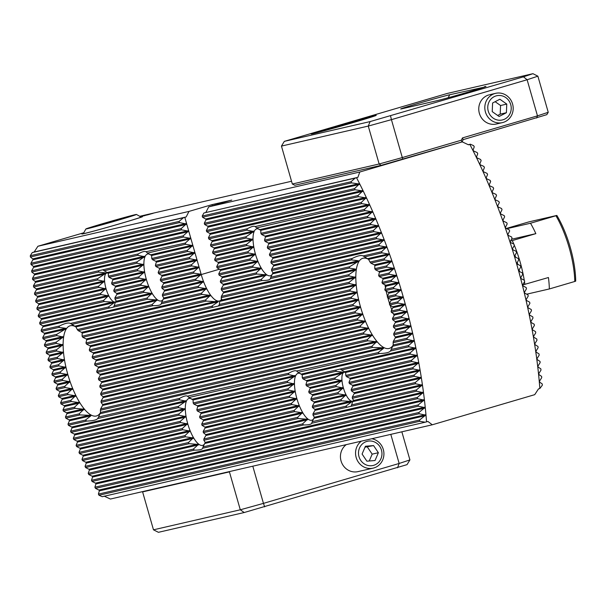 <?xml version="1.0" encoding="UTF-8"?>
<svg xmlns="http://www.w3.org/2000/svg" width="606" height="606" viewBox="0 0 606 606"><rect width="100%" height="100%" fill="white"/><g stroke="black" fill="none" stroke-linecap="round" stroke-linejoin="round"><path stroke-width="0.91" d="M355.608 269.125L349.367 268.102A52.139 17.635 73.6 0 1 349.556 266.769L358.646 261.186L358.472 260.762L351.503 259.906A52.139 17.635 73.6 0 1 352.268 258.444C357.548 255.77 361.168 254.937 363.138 255.937A52.139 17.635 73.6 0 1 363.691 256.27A52.139 17.635 73.6 0 1 364.6 256.883L368.607 259.383L369.993 262.057A52.139 17.635 73.6 0 1 370.88 263.14L374.849 265.148L374.766 268.655A52.139 17.635 73.6 0 1 375.462 269.784L379.5 271.776L378.652 275.457A52.139 17.635 73.6 0 1 379.242 276.609L383.242 278.616L381.962 282.396A52.139 17.635 73.6 0 1 382.469 283.563L386.393 285.585L384.818 289.441A52.139 17.635 73.6 0 1 385.249 290.622L389.075 292.668L387.279 296.569A52.139 17.635 73.6 0 1 387.658 297.766L391.347 299.849L389.378 303.788A52.139 17.635 73.6 0 1 389.696 305L393.218 307.113L391.12 311.083A52.139 17.635 73.6 0 1 391.378 312.31L394.68 314.476L392.476 318.476A52.139 17.635 73.6 0 1 392.665 319.71L395.665 321.945L393.392 325.96A52.139 17.635 73.6 0 1 393.499 327.225L396.066 329.558L393.756 333.573A52.139 17.635 73.6 0 1 393.748 334.86L395.559 337.375L393.309 341.383A52.139 17.635 73.6 0 1 393.12 342.708L393.203 345.155L391.173 349.571A52.139 17.635 73.6 0 1 391.15 349.632A52.139 17.635 73.6 0 1 390.408 351.033C389.196 352.518 385.575 353.351 379.538 353.54A52.139 17.635 73.6 0 1 378.076 352.594L383.583 348.329L383.5 347.859L372.682 347.42A52.139 17.635 73.6 0 1 371.804 346.344L376.637 341.739L367.91 340.822A52.139 17.635 73.6 0 1 367.213 339.701L371.993 335.11L364.024 334.02A52.139 17.635 73.6 0 1 363.433 332.868L368.251 328.27L360.714 327.081A52.139 17.635 73.6 0 1 360.214 325.914L365.1 321.301L357.866 320.044A52.139 17.635 73.6 0 1 357.426 318.854L362.418 314.219L355.396 312.908A52.139 17.635 73.6 0 1 355.025 311.711L360.146 307.045L353.298 305.697A52.139 17.635 73.6 0 1 352.98 304.485L358.275 299.773L351.556 298.394A52.139 17.635 73.6 0 1 351.306 297.167L356.813 292.41L350.2 291.009A52.139 17.635 73.6 0 1 350.018 289.766L355.82 284.941L349.283 283.517A52.139 17.635 73.6 0 1 349.177 282.26L355.427 277.328L348.92 275.904A52.139 17.635 73.6 0 1 348.927 274.616L355.472 270.117L355.608 269.125L221.266 300.114L221.251 297.652A35.042 11.855 -106.4 0 0 221.372 296.342L223.659 292.327L221.379 289.926A35.042 11.855 -106.4 0 0 221.288 288.661L223.576 284.646L220.539 282.419A35.042 11.855 -106.4 0 0 220.326 281.176L222.493 277.192L219.046 275.056A35.042 11.855 -106.4 0 0 218.743 273.844L220.72 269.905L217.062 267.822L216.713 266.61L218.645 262.678L214.986 260.595L214.645 259.391L216.577 255.459L212.918 253.376L212.57 252.172L214.509 248.233L210.85 246.15L210.502 244.945L212.433 241.014L208.775 238.931L208.434 237.726L210.365 233.787L206.707 231.704L206.358 230.5L208.29 226.568L204.639 224.485L204.29 223.281L206.222 219.349L202.563 217.259L202.215 216.054L203.919 212.986L357.896 177.331L355.177 178.103L351.003 181.739A239.059 80.848 73.6 0 1 351.601 182.883L359.335 184.027L354.525 188.625A239.059 80.848 73.6 0 1 355.101 189.776L362.759 190.935L357.934 195.541A239.059 80.848 73.6 0 1 358.494 196.692L366.069 197.874L361.229 202.48A239.059 80.848 73.6 0 1 361.767 203.639L369.274 204.836L364.418 209.441A239.059 80.848 73.6 0 1 364.941 210.608L372.379 211.82L367.509 216.433A239.059 80.848 73.6 0 1 368.016 217.599L375.387 218.827L370.501 223.44A239.059 80.848 73.6 0 1 370.993 224.614L378.311 225.849L373.402 230.469A239.059 80.848 73.6 0 1 373.879 231.643L381.136 232.901L376.212 237.522A239.059 80.848 73.6 0 1 376.674 238.703L383.878 239.968L378.932 244.597A239.059 80.848 73.6 0 1 379.379 245.778L386.545 247.051L381.575 251.687A239.059 80.848 73.6 0 1 382.007 252.869L389.12 254.156L384.128 258.8A239.059 80.848 73.6 0 1 384.545 259.989L391.62 261.284L386.598 265.928A239.059 80.848 73.6 0 1 387.007 267.117L394.036 268.428L388.991 273.079A239.059 80.848 73.6 0 1 389.385 274.268L396.377 275.586L391.302 280.245A239.059 80.848 73.6 0 1 391.681 281.442L398.642 282.76L393.536 287.426A239.059 80.848 73.6 0 1 393.9 288.63L400.824 289.956L395.695 294.63A239.059 80.848 73.6 0 1 396.044 295.834L402.929 297.175L397.771 301.849A239.059 80.848 73.6 0 1 398.112 303.061L404.967 304.401L399.771 309.09A239.059 80.848 73.6 0 1 400.096 310.302L406.921 311.651L401.695 316.347A239.059 80.848 73.6 0 1 402.005 317.559L408.8 318.923L403.535 323.619A239.059 80.848 73.6 0 1 403.831 324.839L410.603 326.202L405.3 330.914A239.059 80.848 73.6 0 1 405.588 332.133L412.33 333.505L406.982 338.224A239.059 80.848 73.6 0 1 407.255 339.451L413.974 340.83L408.58 345.556A239.059 80.848 73.6 0 1 408.838 346.784L415.534 348.17L410.103 352.904A239.059 80.848 73.6 0 1 410.345 354.139L417.019 355.525L411.535 360.275A239.059 80.848 73.6 0 1 411.762 361.509L418.413 362.903L412.883 367.668A239.059 80.848 73.6 0 1 413.095 368.902L419.731 370.296L414.14 375.076A239.059 80.848 73.6 0 1 414.337 376.311L420.95 377.72L415.299 382.507A239.059 80.848 73.6 0 1 415.489 383.75L422.079 385.158L416.375 389.961A239.059 80.848 73.6 0 1 416.542 391.203L423.117 392.62L417.337 397.438A239.059 80.848 73.6 0 1 417.489 398.687L424.056 400.104L418.201 404.937A239.059 80.848 73.6 0 1 418.337 406.194L424.889 407.611L418.958 412.466A239.059 80.848 73.6 0 1 419.072 413.724L425.609 415.14L419.594 420.019A239.059 80.848 73.6 0 1 419.693 421.284L425.177 422.215L102.247 496.7L98.99 495.253A239.059 80.848 73.6 0 1 98.392 494.11L99.467 490.375L95.46 488.368A239.059 80.848 73.6 0 1 94.884 487.216L96.043 483.459L92.059 481.452A239.059 80.848 73.6 0 1 91.498 480.3L92.733 476.528L88.764 474.513A239.059 80.848 73.6 0 1 88.218 473.354L89.529 469.567L85.567 467.552A239.059 80.848 73.6 0 1 85.045 466.385L86.423 462.583L82.477 460.56A239.059 80.848 73.6 0 1 81.977 459.393L83.416 455.576L79.484 453.553A239.059 80.848 73.6 0 1 79 452.379L80.492 448.546L76.583 446.524A239.059 80.848 73.6 0 1 76.114 445.349L77.666 441.501L73.781 439.471A239.059 80.848 73.6 0 1 73.318 438.289L74.924 434.434L71.053 432.396A239.059 80.848 73.6 0 1 70.607 431.214L72.258 427.344L68.417 425.306A239.059 80.848 73.6 0 1 67.986 424.117L69.682 420.238L65.865 418.193A239.059 80.848 73.6 0 1 65.44 417.004L67.183 413.118L63.388 411.065A239.059 80.848 73.6 0 1 62.986 409.876L64.766 405.975L60.994 403.914A239.059 80.848 73.6 0 1 60.608 402.725L62.426 398.816L58.684 396.748A239.059 80.848 73.6 0 1 58.305 395.551L60.168 391.635L56.449 389.567A239.059 80.848 73.6 0 1 56.085 388.363L57.979 384.439L54.298 382.363A239.059 80.848 73.6 0 1 53.942 381.159L55.873 377.227L52.222 375.144A239.059 80.848 73.6 0 1 51.881 373.932L53.836 369.993L50.222 367.903A239.059 80.848 73.6 0 1 49.889 366.691L51.881 362.744L48.298 360.646A239.059 80.848 73.6 0 1 47.988 359.434L50.003 355.48L46.457 353.374A239.059 80.848 73.6 0 1 46.154 352.154L48.2 348.2L44.692 346.079A239.059 80.848 73.6 0 1 44.405 344.859L46.473 340.89L43.011 338.769A239.059 80.848 73.6 0 1 42.738 337.542L44.829 333.573L41.405 331.437A239.059 80.848 73.6 0 1 41.147 330.209L43.268 326.233L39.89 324.089A239.059 80.848 73.6 0 1 39.648 322.854L41.784 318.877L38.458 316.718A239.059 80.848 73.6 0 1 38.223 315.484L40.39 311.499L37.11 309.325A239.059 80.848 73.6 0 1 36.89 308.09L39.079 304.098L35.852 301.917A239.059 80.848 73.6 0 1 35.648 300.674L37.852 296.682L34.686 294.486A239.059 80.848 73.6 0 1 34.504 293.243L36.724 289.244L33.618 287.032A239.059 80.848 73.6 0 1 33.451 285.782L35.686 281.782L32.648 279.555A239.059 80.848 73.6 0 1 32.497 278.305L34.747 274.298L31.785 272.056A239.059 80.848 73.6 0 1 31.648 270.799L33.913 266.791L31.035 264.527A239.059 80.848 73.6 0 1 30.914 263.269L33.194 259.254L30.391 256.974A239.059 80.848 73.6 0 1 30.3 255.709L32.247 252.588L34.148 252.005L186.163 216.94L183.504 217.698L179.081 221.395L179.429 222.599L186.307 223.94L181.156 228.613L181.497 229.818L188.383 231.159L183.224 235.84L183.573 237.044L190.451 238.385L185.3 243.059L185.641 244.263L192.519 245.604L187.368 250.286L187.716 251.49L194.594 252.831L189.436 257.505L189.784 258.709L196.662 260.05L191.511 264.724L191.852 265.936L198.738 267.276L193.579 271.95L193.928 273.154L200.344 274.139L200.813 274.685L195.693 279.161A35.042 11.855 -106.4 0 0 196.079 280.358L203.177 281.646L198.253 286.274A35.042 11.855 -106.4 0 0 198.73 287.449L206.237 288.645L201.427 293.236A35.042 11.855 -106.4 0 0 202.033 294.387L210.29 295.41L205.495 300A35.042 11.855 -106.4 0 0 206.298 301.099L218.137 301.796L211.608 306.288A35.042 11.855 -106.4 0 0 213.41 307.159L218.289 306.038A35.042 11.855 -106.4 0 0 219.395 304.492L219.728 301.424L221.735 299.515M105.588 273.359L105.633 272.882L98.384 272.094A20.203 6.833 73.6 0 1 99.111 270.64L102.808 269.784A20.203 6.833 73.6 0 1 103.346 270.094A20.203 6.833 73.6 0 1 104.224 270.746L108.3 273.23L108.421 276.192A20.203 6.833 73.6 0 1 109.042 277.336L113.049 279.336L111.61 283.154A20.203 6.833 73.6 0 1 112.034 284.343L115.776 286.411L113.761 290.357A20.203 6.833 73.6 0 1 114.026 291.584L117.193 293.781L114.913 297.796A20.203 6.833 73.6 0 1 114.981 299.069L116.329 301.22L115.307 302.409L114.239 305.651A20.203 6.833 73.6 0 1 113.981 306.265A20.203 6.833 73.6 0 1 113.504 307.106L109.815 307.954A20.203 6.833 73.6 0 1 108.391 307L114.178 302.674L113.875 302.25L104.202 301.553A20.203 6.833 73.6 0 1 103.573 300.409L108.376 295.811L101.005 294.584A20.203 6.833 73.6 0 1 100.581 293.402L105.656 288.744L98.861 287.38A20.203 6.833 73.6 0 1 98.589 286.161L104.24 281.373L97.71 279.949A20.203 6.833 73.6 0 1 97.642 278.677L105.588 273.359M202.033 294.387L161.188 303.803C160.878 305.076 158.181 305.697 153.083 305.674A29.596 10.007 73.6 0 1 151.932 304.659L156.992 300L147.69 299.22A29.596 10.007 73.6 0 1 147.008 298.091L151.788 293.501L144.054 292.357A29.596 10.007 73.6 0 1 143.531 291.191L148.425 286.577L141.266 285.305A29.596 10.007 73.6 0 1 140.865 284.108L145.963 279.442L139.138 278.093A29.596 10.007 73.6 0 1 138.85 276.874L144.281 272.132L137.668 270.73A29.596 10.007 73.6 0 1 137.494 269.488L143.501 264.61L136.994 263.186A29.596 10.007 73.6 0 1 136.994 261.898L144.569 256.671L137.782 255.308A29.596 10.007 73.6 0 1 138.244 253.914C142.599 251.452 145.304 250.831 146.349 252.043A29.596 10.007 73.6 0 1 147.5 253.066L151.659 255.527L151.742 258.497A29.596 10.007 73.6 0 1 152.424 259.626L156.454 261.625L155.378 265.36A29.596 10.007 73.6 0 1 155.901 266.526L159.825 268.549L158.166 272.42A29.596 10.007 73.6 0 1 158.567 273.609L162.279 275.685L160.295 279.624A29.596 10.007 73.6 0 1 160.582 280.843L163.968 282.994L161.764 286.986A29.596 10.007 73.6 0 1 161.938 288.229L164.741 290.516L162.438 294.531A29.596 10.007 73.6 0 1 162.438 295.819L163.825 297.963L161.65 302.417A29.596 10.007 73.6 0 1 161.188 303.803L161.128 303.985M351.503 259.906L270.329 278.631C270.018 279.904 267.314 280.525 262.224 280.502A29.596 10.007 73.6 0 1 261.072 279.48L266.132 274.829L256.83 274.048A29.596 10.007 73.6 0 1 256.141 272.92L260.928 268.329L253.187 267.185A29.596 10.007 73.6 0 1 252.672 266.019L257.558 261.406L250.399 260.125A29.596 10.007 73.6 0 1 250.005 258.936L255.103 254.27L248.278 252.914A29.596 10.007 73.6 0 1 247.983 251.702L253.414 246.96L246.809 245.559A29.596 10.007 73.6 0 1 246.627 244.309L252.641 239.438L246.134 238.014A29.596 10.007 73.6 0 1 246.127 236.726L253.702 231.492L246.922 230.129A29.596 10.007 73.6 0 1 247.377 228.742C251.74 226.28 254.437 225.659 255.49 226.871A29.596 10.007 73.6 0 1 256.641 227.886L260.792 230.356L260.875 233.325A29.596 10.007 73.6 0 1 261.565 234.454L265.595 236.454L264.519 240.188A29.596 10.007 73.6 0 1 265.034 241.355L268.958 243.377L267.307 247.24A29.596 10.007 73.6 0 1 267.708 248.437L271.42 250.505L269.428 254.452A29.596 10.007 73.6 0 1 269.723 255.671L273.101 257.823L270.905 261.815A29.596 10.007 73.6 0 1 271.079 263.057L273.882 265.337L271.571 269.359A29.596 10.007 73.6 0 1 271.579 270.64L272.965 272.783L270.791 277.237A29.596 10.007 73.6 0 1 270.329 278.631L270.261 278.813M65.956 328.702L65.781 328.278L58.812 327.422A52.139 17.635 73.6 0 1 59.585 325.96C64.857 323.278 68.478 322.445 70.455 323.452A52.139 17.635 73.6 0 1 71 323.786A52.139 17.635 73.6 0 1 71.909 324.399L75.924 326.899L77.303 329.573A52.139 17.635 73.6 0 1 78.189 330.649L82.166 332.664L82.083 336.171A52.139 17.635 73.6 0 1 82.78 337.292L86.809 339.292L85.969 342.973A52.139 17.635 73.6 0 1 86.552 344.125L90.552 346.124L89.271 349.912A52.139 17.635 73.6 0 1 89.779 351.079L93.703 353.101L92.127 356.949A52.139 17.635 73.6 0 1 92.566 358.138L96.384 360.184L94.589 364.085A52.139 17.635 73.6 0 1 94.968 365.282L98.657 367.357L96.695 371.296A52.139 17.635 73.6 0 1 97.005 372.508L100.528 374.629L98.43 378.599A52.139 17.635 73.6 0 1 98.687 379.826L101.99 381.992L99.785 385.984A52.139 17.635 73.6 0 1 99.975 387.226L102.982 389.461L100.702 393.476A52.139 17.635 73.6 0 1 100.808 394.733L103.376 397.066L101.073 401.089A52.139 17.635 73.6 0 1 101.066 402.376L102.876 404.884L100.626 408.891A52.139 17.635 73.6 0 1 100.429 410.224L100.513 412.663L98.49 417.087A52.139 17.635 73.6 0 1 98.46 417.148A52.139 17.635 73.6 0 1 97.717 418.549C96.505 420.026 92.885 420.867 86.847 421.056A52.139 17.635 73.6 0 1 85.393 420.102L90.892 415.845L90.809 415.368L80 414.936A52.139 17.635 73.6 0 1 79.113 413.853L83.954 409.247L75.22 408.338A52.139 17.635 73.6 0 1 74.523 407.209L79.303 402.619L71.334 401.536A52.139 17.635 73.6 0 1 70.751 400.384L75.561 395.786L68.031 394.597A52.139 17.635 73.6 0 1 67.524 393.43L72.409 388.81L65.175 387.552A52.139 17.635 73.6 0 1 64.736 386.37L69.728 381.735L62.713 380.424A52.139 17.635 73.6 0 1 62.335 379.22L67.455 374.553L60.608 373.205A52.139 17.635 73.6 0 1 60.297 371.993L65.584 367.289L58.873 365.91A52.139 17.635 73.6 0 1 58.615 364.683L64.122 359.926L57.517 358.517A52.139 17.635 73.6 0 1 57.328 357.275L63.138 352.45L56.593 351.033A52.139 17.635 73.6 0 1 56.494 349.768L62.736 344.844L56.229 343.413A52.139 17.635 73.6 0 1 56.237 342.132L63.244 337.027L56.676 335.61A52.139 17.635 73.6 0 1 56.873 334.285L65.956 328.702M353.722 400.414L352.684 401.657L351.609 404.899A20.203 6.833 73.6 0 1 351.359 405.512A20.203 6.833 73.6 0 1 350.874 406.353L347.185 407.202A20.203 6.833 73.6 0 1 345.761 406.247L351.548 401.922L351.245 401.498L341.572 400.801A20.203 6.833 73.6 0 1 340.943 399.657L345.753 395.067L338.383 393.839A20.203 6.833 73.6 0 1 337.959 392.65L343.026 387.992L336.232 386.628A20.203 6.833 73.6 0 1 335.966 385.408L341.61 380.621L335.08 379.197A20.203 6.833 73.6 0 1 335.012 377.924L342.958 372.607L343.004 372.129L335.754 371.342A20.203 6.833 73.6 0 1 336.481 369.887L340.178 369.039A20.203 6.833 73.6 0 1 340.716 369.342A20.203 6.833 73.6 0 1 341.602 369.993L345.67 372.478L345.791 375.44A20.203 6.833 73.6 0 1 346.412 376.584L350.427 378.583L348.98 382.401A20.203 6.833 73.6 0 1 349.404 383.59L353.146 385.658L351.132 389.613A20.203 6.833 73.6 0 1 351.397 390.832L354.563 393.029L352.283 397.044A20.203 6.833 73.6 0 1 352.351 398.316L353.699 400.468L421.67 384.787M303.644 424.95A29.596 10.007 73.6 0 1 302.492 423.927L307.553 419.276L298.25 418.488A29.596 10.007 73.6 0 1 297.561 417.367L302.349 412.777L294.607 411.633A29.596 10.007 73.6 0 1 294.092 410.467L298.978 405.853L291.819 404.573A29.596 10.007 73.6 0 1 291.425 403.384L296.523 398.718L289.698 397.362A29.596 10.007 73.6 0 1 289.403 396.15L294.834 391.408L288.221 390.006A29.596 10.007 73.6 0 1 288.047 388.757L294.061 383.886L287.555 382.462A29.596 10.007 73.6 0 1 287.547 381.174L295.122 375.94L288.335 374.576A29.596 10.007 73.6 0 1 288.797 373.19C293.152 370.728 295.857 370.107 296.91 371.319A29.596 10.007 73.6 0 1 298.061 372.334L302.212 374.803L302.296 377.773A29.596 10.007 73.6 0 1 302.985 378.901L307.015 380.901L305.939 384.636A29.596 10.007 73.6 0 1 306.454 385.802L310.378 387.825L308.727 391.688A29.596 10.007 73.6 0 1 309.128 392.885L312.84 394.953L310.848 398.899A29.596 10.007 73.6 0 1 311.143 400.119L314.522 402.263L312.325 406.262A29.596 10.007 73.6 0 1 312.499 407.505L315.302 409.785L312.991 413.807A29.596 10.007 73.6 0 1 312.999 415.087L314.385 417.231L312.211 421.685A29.596 10.007 73.6 0 1 311.749 423.079C311.439 424.344 308.734 424.973 303.644 424.95L202.609 448.251C202.298 449.523 199.601 450.144 194.503 450.122A29.596 10.007 73.6 0 1 193.352 449.107L198.412 444.448L189.11 443.668A29.596 10.007 73.6 0 1 188.428 442.539L193.208 437.949L185.474 436.805A29.596 10.007 73.6 0 1 184.951 435.638L189.845 431.025L182.686 429.752A29.596 10.007 73.6 0 1 182.285 428.556L187.383 423.889L180.558 422.541A29.596 10.007 73.6 0 1 180.27 421.322L185.701 416.58L179.088 415.178A29.596 10.007 73.6 0 1 178.914 413.936L184.921 409.058L178.414 407.633A29.596 10.007 73.6 0 1 178.414 406.346L185.989 401.111L179.202 399.755A29.596 10.007 73.6 0 1 179.664 398.362C184.019 395.9 186.724 395.279 187.769 396.491A29.596 10.007 73.6 0 1 188.921 397.513L193.079 399.975L193.162 402.945A29.596 10.007 73.6 0 1 193.844 404.073L197.874 406.073L196.798 409.807A29.596 10.007 73.6 0 1 197.321 410.974L201.245 412.997L199.586 416.867A29.596 10.007 73.6 0 1 199.988 418.057L203.699 420.132L201.715 424.071A29.596 10.007 73.6 0 1 202.003 425.291L205.389 427.442L203.184 431.434A29.596 10.007 73.6 0 1 203.358 432.676L206.161 434.964L203.851 438.979A29.596 10.007 73.6 0 1 203.858 440.267L205.245 442.41L203.071 446.864A29.596 10.007 73.6 0 1 202.609 448.251L202.548 448.432M353.775 400.202A15.029 5.083 73.6 0 1 352.594 401.164A15.029 5.083 73.6 0 1 343.39 387.893A15.029 5.083 73.6 0 1 344.11 372.326A15.029 5.083 73.6 0 1 345.776 372.561M83.446 233.378A31.565 0.598 -16 0 0 81.878 234.037A31.565 0.598 -16 0 0 122.632 222.925A31.565 0.598 -16 0 0 142.546 216.645A31.565 0.598 -16 0 0 140.872 216.91M116.405 300.955A15.029 5.083 73.6 0 1 115.223 301.917A15.029 5.083 73.6 0 1 106.02 288.645A15.029 5.083 73.6 0 1 106.739 273.079A15.029 5.083 73.6 0 1 108.398 273.314M393.453 344.602A46.965 15.885 73.6 0 1 389.264 348.427A46.965 15.885 73.6 0 1 360.509 306.939A46.965 15.885 73.6 0 1 362.759 258.308A46.965 15.885 73.6 0 1 368.736 259.474M100.763 412.11A46.965 15.885 73.6 0 1 96.574 415.936A46.965 15.885 73.6 0 1 67.819 374.455A46.965 15.885 73.6 0 1 70.069 325.816A46.965 15.885 73.6 0 1 76.045 326.982M204.995 443.145A24.422 8.257 73.6 0 1 202.699 445.365A24.422 8.257 73.6 0 1 187.746 423.791A24.422 8.257 73.6 0 1 188.913 398.506A24.422 8.257 73.6 0 1 191.276 398.725M163.575 298.697A24.422 8.257 73.6 0 1 161.279 300.917A24.422 8.257 73.6 0 1 146.326 279.343A24.422 8.257 73.6 0 1 147.493 254.058A24.422 8.257 73.6 0 1 149.856 254.278M272.715 273.526A24.422 8.257 73.6 0 1 270.42 275.745A24.422 8.257 73.6 0 1 255.467 254.172A24.422 8.257 73.6 0 1 256.633 228.879A24.422 8.257 73.6 0 1 258.997 229.106M314.135 417.973A24.422 8.257 73.6 0 1 311.832 420.193A24.422 8.257 73.6 0 1 296.887 398.619A24.422 8.257 73.6 0 1 298.054 373.326A24.422 8.257 73.6 0 1 300.417 373.554M468.279 144.705L470.385 144.213L473.65 145.667A239.059 80.848 73.6 0 1 474.24 146.811L473.097 150.068L473.528 150.932L477.172 152.553A239.059 80.848 73.6 0 1 477.748 153.704L476.521 156.977L476.945 157.84L480.581 159.469A239.059 80.848 73.6 0 1 481.134 160.62L479.838 163.915L480.247 164.779L483.876 166.408A239.059 80.848 73.6 0 1 484.414 167.567L483.05 170.869L483.444 171.74L487.065 173.369A239.059 80.848 73.6 0 1 487.588 174.536L486.163 177.853L486.55 178.725L490.156 180.361A239.059 80.848 73.6 0 1 490.663 181.527L489.186 184.86L489.557 185.731L493.148 187.368A239.059 80.848 73.6 0 1 493.64 188.542L492.11 191.882L492.466 192.761L496.049 194.397A239.059 80.848 73.6 0 1 496.526 195.571L494.943 198.927L495.291 199.806L498.859 201.45A239.059 80.848 73.6 0 1 499.321 202.631L497.7 205.995L498.034 206.881L501.579 208.525A239.059 80.848 73.6 0 1 502.026 209.706L500.359 213.077L500.692 213.963L504.215 215.615A239.059 80.848 73.6 0 1 504.647 216.796L502.95 220.183L503.26 221.069L506.775 222.728A239.059 80.848 73.6 0 1 507.192 223.917L505.449 227.311L505.752 228.197L509.245 229.856A239.059 80.848 73.6 0 1 509.646 231.045L507.873 234.446L508.169 235.34L511.638 237.007A239.059 80.848 73.6 0 1 512.025 238.196L510.222 241.605L510.502 242.498L513.949 244.173A239.059 80.848 73.6 0 1 514.327 245.369L512.487 248.786L512.759 249.68L516.183 251.354A239.059 80.848 73.6 0 1 516.547 252.558L514.676 255.982L514.941 256.876L518.342 258.557A239.059 80.848 73.6 0 1 518.691 259.762L516.766 263.693L520.418 265.776A239.059 80.848 73.6 0 1 520.759 266.988L518.827 270.42L519.077 271.321L522.417 273.018A239.059 80.848 73.6 0 1 522.743 274.23L520.789 277.669L521.031 278.578L524.334 280.275A239.059 80.848 73.6 0 1 524.652 281.487L522.675 284.934L522.902 285.843L526.182 287.547A239.059 80.848 73.6 0 1 526.478 288.767L524.478 292.221L524.698 293.13L527.94 294.842A239.059 80.848 73.6 0 1 528.227 296.061L526.205 299.523L526.417 300.432L529.629 302.152A239.059 80.848 73.6 0 1 529.902 303.379L527.856 306.841L528.053 307.757L531.227 309.484A239.059 80.848 73.6 0 1 531.485 310.711L529.424 314.181L529.614 315.097L532.742 316.832A239.059 80.848 73.6 0 1 532.992 318.067L530.909 321.536L531.091 322.453L534.181 324.202A239.059 80.848 73.6 0 1 534.409 325.437L532.31 328.914L532.485 329.831L535.522 331.596A239.059 80.848 73.6 0 1 535.742 332.83L533.628 336.307L533.788 337.231L536.78 339.004A239.059 80.848 73.6 0 1 536.984 340.246L534.856 343.723L535.007 344.655L537.946 346.435A239.059 80.848 73.6 0 1 538.136 347.677L535.992 351.162L536.128 352.094L539.014 353.889A239.059 80.848 73.6 0 1 539.181 355.139L537.037 358.623L537.158 359.555L539.984 361.365A239.059 80.848 73.6 0 1 540.135 362.615L537.976 366.107L538.083 367.039L540.847 368.865A239.059 80.848 73.6 0 1 540.984 370.122L538.81 373.614L538.908 374.553L541.605 376.394A239.059 80.848 73.6 0 1 541.719 377.652L539.537 381.144L539.62 382.083L542.241 383.946A239.059 80.848 73.6 0 1 542.332 385.211L539.84 388.522A244.233 82.598 -106.4 0 0 516.6 263.746A244.233 82.598 -106.4 0 0 469.839 144.402L468.483 144.804L462.242 141.88L359.797 172.013L357.896 177.331M356.54 177.725A244.233 82.598 73.6 0 1 403.293 297.069A244.233 82.598 73.6 0 1 426.541 421.844L425.177 422.215M539.84 388.522L538.484 388.916L534.727 394.665L432.283 424.791L427.897 421.443L426.541 421.844M417.489 398.687L311.681 423.261M116.352 301.167L151.189 293.175M393.347 344.897L413.534 340.466M391.226 349.465L408.58 345.556M100.657 412.413L382.394 347.647M98.536 416.973L179.664 398.362M104.149 496.117L110.39 499.041L432.283 424.791M148.553 214.372L141.94 216.281L148.705 214.312M153.257 213.251L146.425 215.153L153.257 213.251M140.236 216.562L146.644 214.675L291.539 181.255M523.44 76.833L532.939 73.69L447.152 93.475L284.328 141.365L370.115 121.579L523.44 76.833L527.122 79.742L391.431 119.655L402.301 157.568L461.302 140.213L462.484 137.91L537.477 115.852L527.122 79.742L537.886 76.182L548.241 112.299L546.801 114.663L463.082 139.653L462.242 141.88M139.766 216.297L146.394 214.736L140.221 216.547M83.787 232.765L37.905 246.256L188.989 211.411L186.163 216.94M205.881 212.388L208.714 206.858L231.78 200.078L212.062 204.623L188.989 211.411M208.714 206.858L359.797 172.013M143.902 215.827L150.515 213.888L143.69 215.872M147.955 214.607L147.341 214.812M145.251 215.403L144.652 215.607M146.682 214.804L140.062 216.713L146.826 214.744M75.303 326.543L75.924 326.899L210.214 295.917M367.993 259.035L368.607 259.383L388.946 254.694M184.807 217.342L201.222 274.579A29.868 10.105 -106.4 0 0 219.508 300.962A29.868 10.105 -106.4 0 0 221.819 299.114M183.504 217.698L32.247 252.588M355.177 178.103L203.919 212.986M255.134 226.568L361.229 202.48M145.993 251.74L185.3 243.059M107.557 272.905L108.3 273.23L143.16 265.186M296.554 371.016L378.076 352.594M187.413 396.188L288.797 373.19M344.928 372.152L345.67 372.478L416.769 356.078M34.148 252.005L37.905 246.256M470.385 144.213L469.839 144.402M212.062 204.623L212.388 205.775M312.211 421.685L417.337 397.438M203.071 446.864L302.492 423.927M88.218 473.354L193.352 449.107M88.764 474.513L194.503 450.122M96.695 371.296L355.025 311.711M53.942 381.159L62.335 379.22M389.378 303.788L397.771 301.849M97.005 372.508L355.396 312.908M54.298 382.363L62.713 380.424M389.696 305L398.112 303.061M52.222 375.144L60.608 373.205M51.881 373.932L60.297 371.993M94.968 365.282L353.298 305.697M94.589 364.085L352.98 304.485M387.279 296.569L395.695 294.63M387.658 297.766L396.044 295.834M98.43 378.599L357.426 318.854M56.085 388.363L64.736 386.37M391.12 311.083L399.771 309.09M98.687 379.826L357.866 320.044M56.449 389.567L65.175 387.552M391.378 312.31L400.096 310.302M99.785 385.984L360.214 325.914M58.305 395.551L67.524 393.43M392.476 318.476L401.695 316.347M99.975 387.226L360.714 327.081M58.684 396.748L68.031 394.597M392.665 319.71L402.005 317.559M100.702 393.476L363.433 332.868M60.608 402.725L70.751 400.384M393.392 325.96L403.535 323.619M100.808 394.733L364.024 334.02M60.994 403.914L71.334 401.536M393.499 327.225L403.831 324.839M101.073 401.089L367.213 339.701M62.986 409.876L74.523 407.209M393.756 333.573L405.3 330.914M101.066 402.376L367.91 340.822M63.388 411.065L75.22 408.338M393.748 334.86L405.588 332.133M100.626 408.891L371.804 346.344M65.44 417.004L79.113 413.853M393.309 341.383L406.982 338.224M100.429 410.224L372.682 347.42M65.865 418.193L80 414.936M393.12 342.708L407.255 339.451M67.986 424.117L85.393 420.102M188.921 397.513L288.335 374.576M298.061 372.334L379.538 353.54M97.717 418.549L179.202 399.755M68.417 425.306L86.847 421.056M390.408 351.033L408.838 346.784M302.296 377.773L336.481 369.887M340.178 369.039L410.103 352.904M193.162 402.945L287.547 381.174M70.607 431.214L178.414 406.346M193.844 404.073L287.555 382.462M302.985 378.901L335.754 371.342M71.053 432.396L178.414 407.633M341.602 369.993L410.345 354.139M305.939 384.636L335.012 377.924M196.798 409.807L288.047 388.757M73.318 438.289L178.914 413.936M345.791 375.44L411.535 360.275M197.321 410.974L288.221 390.006M306.454 385.802L335.08 379.197M73.781 439.471L179.088 415.178M346.412 376.584L411.762 361.509M308.727 391.688L335.966 385.408M199.586 416.867L289.403 396.15M76.114 445.349L180.27 421.322M348.98 382.401L412.883 367.668M199.988 418.057L289.698 397.362M309.128 392.885L336.232 386.628M76.583 446.524L180.558 422.541M349.404 383.59L413.095 368.902M310.848 398.899L337.959 392.65M201.715 424.071L291.425 403.384M79 452.379L182.285 428.556M351.132 389.613L414.14 375.076M311.143 400.119L338.383 393.839M202.003 425.291L291.819 404.573M79.484 453.553L182.686 429.752M351.397 390.832L414.337 376.311M312.325 406.262L340.943 399.657M203.184 431.434L294.092 410.467M81.977 459.393L184.951 435.638M352.283 397.044L415.299 382.507M312.499 407.505L341.572 400.801M203.358 432.676L294.607 411.633M82.477 460.56L185.474 436.805M352.351 398.316L415.489 383.75M312.991 413.807L345.761 406.247M203.851 438.979L297.561 417.367M85.045 466.385L188.428 442.539M351.609 404.899L416.375 389.961M312.999 415.087L347.185 407.202M203.858 440.267L298.25 418.488M85.567 467.552L189.11 443.668M350.874 406.353L416.542 391.203M91.498 480.3L418.201 404.937M92.059 481.452L418.337 406.194M94.884 487.216L418.958 412.466M95.46 488.368L419.072 413.724M98.392 494.11L419.594 420.019M98.99 495.253L419.693 421.284M50.222 367.903L58.873 365.91M49.889 366.691L58.615 364.683M92.566 358.138L351.556 298.394M92.127 356.949L351.306 297.167M384.818 289.441L393.536 287.426M385.249 290.622L393.9 288.63M48.298 360.646L57.517 358.517M47.988 359.434L57.328 357.275M89.779 351.079L350.2 291.009M89.271 349.912L350.018 289.766M381.962 282.396L391.302 280.245M382.469 283.563L391.681 281.442M46.457 353.374L56.593 351.033M46.154 352.154L56.494 349.768M86.552 344.125L349.283 283.517M85.969 342.973L349.177 282.26M378.652 275.457L388.991 273.079M379.242 276.609L389.385 274.268M44.692 346.079L56.229 343.413M44.405 344.859L56.237 342.132M82.78 337.292L213.41 307.159M82.083 336.171L211.608 306.288M219.395 304.492L348.927 274.616M218.289 306.038L348.92 275.904M374.766 268.655L386.598 265.928M375.462 269.784L387.007 267.117M43.011 338.769L56.676 335.61M42.738 337.542L56.873 334.285M78.189 330.649L206.298 301.099M77.303 329.573L205.495 300M221.372 296.342L349.556 266.769M221.251 297.652L349.367 268.102M369.993 262.057L384.128 258.8M370.88 263.14L384.545 259.989M206.358 230.5L357.934 195.541M206.707 231.704L358.494 196.692M204.29 223.281L354.525 188.625M204.639 224.485L355.101 189.776M202.215 216.054L351.003 181.739M202.563 217.259L351.601 182.883M30.3 255.709L179.081 221.395M41.405 331.437L58.812 327.422M41.147 330.209L59.585 325.96M71.909 324.399L153.083 305.674M70.455 323.452L151.932 304.659M270.791 277.237L352.268 258.444M363.138 255.937L381.575 251.687M364.6 256.883L382.007 252.869M161.65 302.417L201.427 293.236M221.379 289.926L262.224 280.502M221.288 288.661L261.072 279.48M208.775 238.931L246.922 230.129M208.434 237.726L247.377 228.742M147.5 253.066L185.641 244.263M256.641 227.886L361.767 203.639M32.648 279.555L137.782 255.308M32.497 278.305L138.244 253.914M162.438 294.531L198.253 286.274M162.438 295.819L198.73 287.449M271.571 269.359L378.932 244.597M271.579 270.64L379.379 245.778M220.539 282.419L256.83 274.048M220.326 281.176L256.141 272.92M114.239 305.651L147.008 298.091M113.504 307.106L147.69 299.22M39.89 324.089L109.815 307.954M39.648 322.854L108.391 307M161.764 286.986L195.693 279.161M161.938 288.229L196.079 280.358M270.905 261.815L376.212 237.522M271.079 263.057L376.674 238.703M219.046 275.056L253.187 267.185M218.743 273.844L252.672 266.019M114.913 297.796L143.531 291.191M114.981 299.069L144.054 292.357M38.458 316.718L104.202 301.553M38.223 315.484L103.573 300.409M217.062 267.822L250.399 260.125M216.713 266.61L250.005 258.936M269.428 254.452L373.402 230.469M269.723 255.671L373.879 231.643M160.295 279.624L193.579 271.95M160.582 280.843L193.928 273.154M113.761 290.357L140.865 284.108M114.026 291.584L141.266 285.305M37.11 309.325L101.005 294.584M36.89 308.09L100.581 293.402M214.986 260.595L248.278 252.914M214.645 259.391L247.983 251.702M158.166 272.42L191.511 264.724M158.567 273.609L191.852 265.936M267.307 247.24L370.501 223.44M267.708 248.437L370.993 224.614M111.61 283.154L138.85 276.874M112.034 284.343L139.138 278.093M35.852 301.917L98.861 287.38M35.648 300.674L98.589 286.161M212.918 253.376L246.809 245.559M212.57 252.172L246.627 244.309M155.378 265.36L189.436 257.505M155.901 266.526L189.784 258.709M264.519 240.188L367.509 216.433M265.034 241.355L368.016 217.599M108.421 276.192L137.494 269.488M109.042 277.336L137.668 270.73M34.686 294.486L97.71 279.949M34.504 293.243L97.642 278.677M210.85 246.15L246.134 238.014M210.502 244.945L246.127 236.726M151.742 258.497L187.368 250.286M152.424 259.626L187.716 251.49M260.875 233.325L364.418 209.441M261.565 234.454L364.941 210.608M102.808 269.784L136.994 261.898M104.224 270.746L136.994 263.186M33.618 287.032L98.384 272.094M33.451 285.782L99.111 270.64M31.785 272.056L183.573 237.044M31.648 270.799L183.224 235.84M31.035 264.527L181.497 229.818M30.914 263.269L181.156 228.613M30.391 256.974L179.429 222.599M147.44 214.903L147.849 214.812M151.841 213.668L152.432 213.517M148.008 214.759L151.432 213.766L147.993 214.721M151.697 213.653L148.228 214.645L151.712 213.691M145.258 215.441L144.667 215.645M143.91 215.865L144.887 215.531M146.478 215.085L147.644 214.675M149.811 214.1L150.493 213.933M142.009 216.266L142.622 216.069M147.766 214.569L148.485 214.395M140.357 216.63L140.744 216.501M145.978 215.024L146.607 214.827M140.842 216.486L145.887 215.001L140.842 216.486M506.328 228.47L528.856 221.894L556.853 215.433A54.479 18.43 73.6 0 1 575.7 281.154L574.791 281.472A56.358 19.059 73.6 0 0 569.185 247.733A56.358 19.059 73.6 0 0 555.944 215.751L530.508 223.235A56.358 19.059 73.6 0 1 535.855 233.643L512.282 240.574A56.358 19.059 73.6 0 1 513.827 244.112M514.252 245.119A56.358 19.059 73.6 0 1 520.168 262.148A56.358 19.059 73.6 0 1 524.243 280.222M394.218 315.62A45.086 15.248 73.6 0 1 393.233 313.363M391.832 309.886A45.086 15.248 73.6 0 1 390.135 305.227M389.552 303.485A45.086 15.248 73.6 0 1 388.135 298.856A45.086 15.248 73.6 0 1 387.855 297.864M556.853 215.433L555.944 215.751M387.423 296.296A45.086 15.248 73.6 0 1 386.151 291.047M385.514 288.001A45.086 15.248 73.6 0 1 384.916 284.676M522.66 284.964L548.438 277.518A56.358 19.059 73.6 0 1 549.347 288.956L574.791 281.472M524.485 281.775A56.358 19.059 73.6 0 1 524.864 284.456M512.282 240.574L510.555 240.976M506.813 228.697L530.508 223.235M511.456 239.272L535.855 233.643M526.697 294.183L549.347 288.956M136.448 214.463L141.1 217.039A30.058 0.568 164 0 1 141.107 217.046A30.058 0.568 164 0 1 119.041 223.947A30.058 0.568 164 0 1 83.317 233.613A30.058 0.568 164 0 1 83.317 233.605L85.893 228.962A26.3 0.5 164 0 1 105.202 222.932A26.3 0.5 164 0 1 136.448 214.463A26.3 0.5 164 0 1 117.147 220.508A26.3 0.5 164 0 1 85.893 228.962M127.389 216.993L94.968 226.447L127.389 216.993M116.026 220.607L115.867 220.046M99.77 225.174L99.657 224.773M358.767 471.423A15.029 14.143 -103 0 1 341.928 463.31A15.029 14.143 -103 0 1 346.276 444.63M252.8 466.196L263.459 503.374L399.149 463.461L390.802 434.358M401.854 431.813L409.914 459.909L407.043 464.635L244.21 512.524L158.424 532.31L153.485 529.818L240.294 509.79L229.424 471.877L142.607 491.898L153.485 529.818M235.643 470.15L229.553 471.551M244.21 512.524L240.294 509.79L263.459 503.374L264.663 506.858M397.544 467.771L399.149 463.461L409.914 459.909M358.555 454.341A12.438 11.703 77 0 0 371.448 465.741A12.438 11.703 77 0 0 381.901 452.424A12.438 11.703 77 0 0 369.009 441.017A12.438 11.703 77 0 0 358.555 454.341M361.388 441.145A15.029 14.143 77 0 0 355.624 454.651A15.029 14.143 77 0 0 373.114 468.143A15.029 14.143 77 0 0 383.848 452.341A15.029 14.143 77 0 0 371.826 438.736M366.888 461.189L375.038 460.515L378.379 452.712L373.569 445.577L365.418 446.243L362.085 454.045L366.888 461.189M365.009 447.198L373.569 445.577M367.365 447.008L372.175 454.144L378.379 452.712M369.243 460.992L372.175 454.144M484.436 86.726A26.3 0.5 164 0 1 485.974 86.476A26.3 0.5 164 0 1 469.37 91.711A26.3 0.5 164 0 1 436.949 100.694L402.217 108.709A26.3 0.5 164 0 1 400.687 108.982A26.3 0.5 164 0 1 421.253 102.566A26.3 0.5 164 0 1 449.713 94.741L484.217 87.158M488.807 94.93A15.029 14.143 77 0 0 479.376 113.36A15.029 14.143 77 0 0 497.094 123.813M332.542 127.23A33.815 0.636 -16 0 0 311.196 133.979A33.815 0.636 -16 0 0 354.866 122.086A33.815 0.636 -16 0 0 376.212 115.337A33.815 0.636 -16 0 0 332.542 127.23M461.302 140.213L461.908 141.956L381.098 165.355L294.796 185.262L292.327 184.012L379.144 163.991L368.266 126.071L281.457 146.091L292.327 184.012M536.674 118.011L537.477 115.852L548.241 112.299M381.098 165.355L379.144 163.991L402.301 157.568L402.907 159.31M390.559 115.913L391.431 119.655L368.266 126.071L370.115 121.579M284.328 141.365L281.457 146.091M537.886 76.182L532.939 73.69M462.484 137.91L463.082 139.653M509.919 102.459A12.438 11.703 77 0 0 494.102 96.702A12.438 11.703 77 0 0 489.072 113.269A12.438 11.703 77 0 0 504.889 119.018A12.438 11.703 77 0 0 509.919 102.459M511.6 101.444A15.029 14.143 77 0 0 495.625 93.332A15.029 14.143 77 0 0 486.398 114.511A15.029 14.143 77 0 0 502.382 122.624A15.029 14.143 77 0 0 511.6 101.444M499.874 99.232L492.595 103.005L492.223 111.633L499.117 116.488L506.396 112.716L506.767 104.088L499.874 99.232M495.132 101.694L500.571 105.52L506.767 104.088M506.396 112.716L500.192 114.148L500.571 105.52M500.192 114.148L497.662 115.466M336.625 126.949L329.111 128.843L336.194 126.556L358.297 120.465L336.625 126.949M336.322 127.025L336.194 126.556M350.919 122.844L350.783 122.367M33.012 258.838L185.845 223.584M33.724 266.367L187.921 230.803M34.55 273.882L189.989 238.029M36.504 288.827L105.633 272.882M106.77 272.624L143.137 264.231M156.075 261.247L194.132 252.467M265.216 236.075L371.849 211.479M214.221 247.839L252.278 239.059M37.633 296.266L103.853 280.995M112.693 278.957L143.864 271.768M159.492 268.163L196.2 259.694M268.632 242.983L374.864 218.478M216.297 255.058L252.997 246.589M38.845 303.689L105.194 288.38M115.488 286.009L145.501 279.086M161.999 275.283L198.276 266.913M271.132 250.111L377.788 225.508M218.365 262.284L254.641 253.914M40.155 311.09L107.823 295.478M117.003 293.357L147.909 286.229M163.734 282.585L200.344 274.139M272.874 257.406L380.629 232.552M220.432 269.503L257.042 261.057M41.541 318.468L112.64 302.068M164.597 290.085L202.677 281.298M273.73 264.913L383.378 239.62M222.25 276.783L260.33 268.003M35.481 281.366L144.326 256.262M150.75 254.778L192.057 245.248M259.891 229.606L368.736 204.495M212.153 240.612L253.459 231.083M43.018 325.823L156.098 299.743M163.825 297.963L205.676 288.305M272.965 272.783L386.045 246.703M223.387 284.222L265.239 274.571M205.942 218.948L358.775 183.694M208.01 226.167L362.199 190.602M210.077 233.393L365.516 197.541M223.584 291.88L358.472 260.762M367.418 258.701L388.628 253.808M44.579 333.164L65.781 328.278M74.735 326.21L209.623 295.099M374.425 264.784L391.128 260.928M46.215 340.489L62.926 336.633M81.734 332.293L216.077 301.311M379.114 271.405L393.552 268.072M47.935 347.791L62.373 344.466M86.423 338.913L355.063 276.95M382.886 278.23L395.9 275.23M49.73 355.078L62.744 352.078M90.196 345.746L355.434 284.562M386.06 285.199L398.165 282.411M51.608 362.343L63.713 359.555M93.377 352.715L356.396 292.039M388.764 292.274L400.354 289.6M53.555 369.599L65.145 366.925M96.081 359.79L357.835 299.409M99.104 489.989L425.223 414.769M95.695 483.08L424.495 407.24M92.392 476.142L423.655 399.733M86.09 462.196L192.61 437.623M206.01 434.532L301.75 412.451M315.15 409.361L350.018 401.316M354.374 392.612L420.534 377.349M83.083 455.189L189.33 430.677M205.154 427.033L298.463 405.505M314.287 401.854L345.193 394.726M352.859 385.257L419.307 369.933M80.166 448.16L186.921 423.533M203.411 419.731L296.061 398.362M312.552 394.559L342.572 387.635M350.063 378.205L417.996 362.532M77.341 441.107L185.284 416.216M200.912 412.61L294.418 391.037M310.052 387.431L341.223 380.242M344.14 371.872L416.595 355.161M74.599 434.04L184.557 408.679M197.495 405.694L293.698 383.507M306.636 380.523L343.004 372.129M69.372 419.852L89.703 415.155M395.529 336.913L411.891 333.141M66.88 412.724L83.234 408.952M102.846 404.429L375.925 341.436M395.93 329.126L410.156 325.839M64.463 405.581L78.689 402.301M103.247 396.635L371.38 334.785M395.476 321.528L408.353 318.559M62.13 398.422L75 395.453M102.793 389.037L367.69 327.937M394.445 314.067L406.467 311.295M59.873 391.241L71.894 388.469M101.763 381.575L364.577 320.953M392.961 306.712L404.505 304.045M57.691 384.045L69.243 381.379M100.27 374.22L361.926 313.87M391.059 299.447L402.467 296.811M55.585 376.826L66.993 374.197M98.369 366.956L359.684 306.681M89.188 469.18L197.518 444.19M205.245 442.41L306.659 419.019M314.385 417.231L422.715 392.249M71.947 426.957L185.747 400.702M192.17 399.225L294.88 375.531M301.303 374.053L415.102 347.799M200.813 274.685L219.705 269.14M302.212 374.803L415.292 348.715M193.079 399.975L294.486 376.584M72.273 427.844L185.353 401.755M313.991 418.284L422.837 393.18M204.851 443.456L307.568 419.769M89.582 470.044L198.427 444.94M98.626 367.857L359.941 307.583M55.843 377.727L67.251 375.099M391.317 300.349L402.725 297.713M100.482 375.137L362.236 314.756M57.956 384.939L69.546 382.265M393.165 307.621L404.755 304.947M101.914 382.5L364.941 321.831M60.145 392.135L72.25 389.347M394.604 314.991L406.709 312.196M102.884 389.976L368.115 328.8M62.418 399.316L75.432 396.309M395.574 322.468L408.58 319.468M103.255 397.597L371.887 335.626M64.759 406.474L79.204 403.142M395.938 330.081L410.376 326.748M102.702 405.422L376.584 342.246M67.183 413.61L83.893 409.762M395.392 337.906L412.095 334.058M99.838 413.777L383.583 348.329M69.69 420.738L90.892 415.845M392.529 346.268L413.739 341.375M307.128 381.371L341.989 373.326M197.988 406.543L293.721 384.462M74.939 434.926L184.58 409.633M310.408 388.31L341.307 381.182M201.268 413.489L294.584 391.961M77.689 441.994L185.444 417.133M350.495 379.068L418.163 363.456M312.81 395.46L342.829 388.529M203.677 420.632L296.319 399.263M80.522 449.038L187.178 424.435M353.116 386.158L419.466 370.857M314.453 402.778L345.625 395.589M205.313 427.95L298.819 406.384M83.454 456.06L189.686 431.555M354.465 393.552L420.685 378.273M315.173 410.315L351.548 401.922M206.04 435.487L302.235 413.292M86.469 463.067L193.102 438.471M352.684 401.657L421.806 385.719M92.794 477.005L423.768 400.664M96.112 483.944L424.586 408.171M99.543 490.852L425.306 415.708M96.384 360.676L358.048 300.326M53.805 370.501L65.357 367.834M389.075 293.168L400.627 290.501M93.733 353.586L356.555 292.963M51.843 363.252L63.865 360.479M386.423 286.077L398.445 283.305M90.62 346.609L355.525 285.502M49.965 355.987L62.835 353.018M383.31 279.093L396.188 276.124M86.938 339.754L355.071 277.912M48.154 348.7L62.38 345.42M379.621 272.245L393.847 268.966M82.393 333.103L218.137 301.796M46.427 341.398L62.782 337.625M375.084 265.595L391.438 261.822M219.728 301.424L355.472 270.117M44.776 334.08L65.107 329.391M223.508 292.857L357.798 261.875M210.335 234.295L365.926 198.404M208.267 227.068L362.623 191.466M206.199 219.849L359.206 184.55M43.208 326.74L157.007 300.493M272.571 273.836L386.37 247.589M163.431 299.008L206.108 289.168M223.47 285.161L266.148 275.321M212.411 241.514L253.066 232.136M260.792 230.356L369.13 205.366M151.659 255.527L192.322 246.15M35.602 282.298L143.933 257.308M34.656 274.813L190.246 238.923M164.62 291.039L203.01 282.184M273.753 265.867L383.712 240.499M222.432 277.707L260.815 268.852M115.307 302.409L151.682 294.024M41.723 319.385L114.178 302.674M163.893 283.502L200.601 275.041M273.033 258.33L380.977 233.431M220.69 270.405L257.399 261.936M117.094 294.304L148.265 287.108M40.322 312.007L108.247 296.342M218.622 263.178L254.899 254.815M271.39 251.013L378.152 226.386M162.256 276.185L198.533 267.814M115.746 286.911L145.758 279.987M39.004 304.613L105.459 289.282M216.554 255.959L253.164 247.513M268.988 243.862L375.235 219.357M159.848 269.041L196.458 260.595M113.117 279.813L144.023 272.685M37.777 297.198L103.937 281.934M214.479 248.74L252.301 240.014M265.708 236.923L372.228 212.35M156.568 262.095L194.39 253.369M36.64 289.759L104.618 274.079M33.822 267.307L188.178 231.704M33.095 259.777L186.103 224.485M517.206 262.443A47.722 16.142 73.6 0 1 517.312 262.807A47.722 16.142 73.6 0 1 517.774 264.458M519.137 269.867A47.722 16.142 73.6 0 1 519.516 271.549M520.728 277.881A47.722 16.142 73.6 0 1 520.796 278.29M512.471 248.808A47.722 16.142 73.6 0 1 512.843 249.717M514.979 255.429A47.722 16.142 73.6 0 1 515.577 257.186M448.175 97.748L449.713 94.741M320.96 130.919A27.05 0.515 -16 0 0 331.088 128.737A27.05 0.515 -16 0 0 366.448 118.397A27.05 0.515 -16 0 0 356.32 120.579A27.05 0.515 -16 0 0 320.96 130.919M358.002 471.627L373.114 468.143M489.572 94.725L495.625 93.332M496.329 124.018L502.382 122.624M316.43 132.835L320.869 130.949L343.791 124.101L366.229 117.935L371.167 117.14"/></g></svg>
